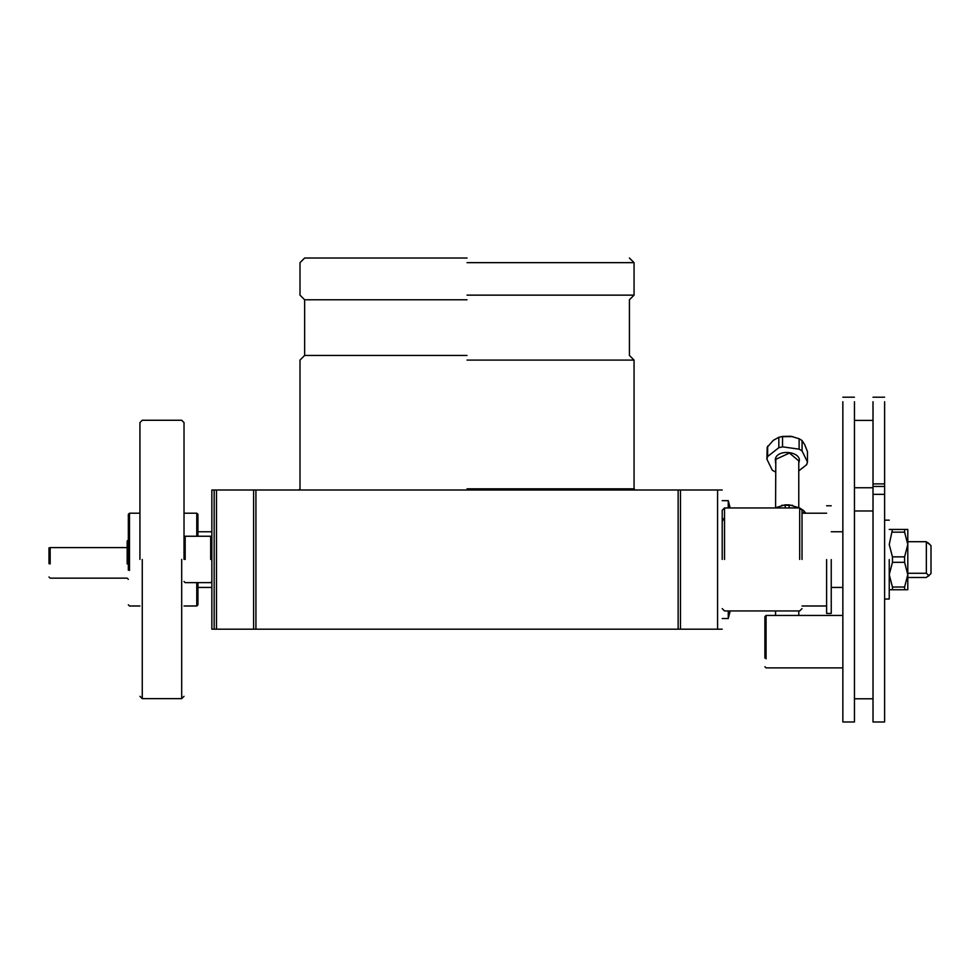 <?xml version="1.0" encoding="UTF-8"?>
<svg xmlns="http://www.w3.org/2000/svg" width="980" height="980" viewBox="0 0 980 980"><rect width="100%" height="100%" fill="white"/><g stroke="black" fill="none" stroke-linecap="round" stroke-linejoin="round"><path stroke-width="1.47" d="M467.031 355.446L304.645 355.446L467.031 355.446M467.031 360.089L634.06 360.089L467.031 360.089M467.031 299.77L304.645 299.77L467.031 299.77M467.031 295.139L634.06 295.139L467.031 295.139M467.031 258.022L304.645 258.022L467.031 258.022M467.031 262.652L634.06 262.652L467.031 262.652M467.031 488.836L634.06 488.836L467.031 488.836M214.167 490L214.167 629.185L211.852 629.185L211.852 490L722.211 490M255.927 490L255.927 629.185L678.136 629.185L678.136 490M255.927 629.185L253.612 629.185L253.612 490M214.167 629.185L253.612 629.185M680.463 490L680.463 629.185L722.211 629.185M680.463 629.185L678.136 629.185M931 546.068L931 573.508L928.219 576.301L928.685 575.383L926.357 573.276L907.798 573.276M907.798 577.49L926.357 577.49L928.685 575.383M926.357 573.276L926.357 541.707L928.685 543.814M907.798 541.707L926.357 541.707M728.25 507.946L728.25 500.67L722.211 500.67M831.248 559.592L831.248 613.419L831.248 559.592M826.606 559.592L826.606 613.419L826.606 559.592M730.21 610.944L728.25 618.515L728.25 610.944M210.688 559.445L210.688 536.244L210.688 559.445M185.171 559.445L185.171 536.244L185.171 559.445M49 563.672L49 547.894L50.164 547.587L50.164 563.953M127.18 563.953L127.18 541.034L128.343 539.882M128.343 570.201L128.343 514.353L129.495 513.202L129.495 570.47M197.936 582.647L197.936 604.832L196.772 605.995L196.772 582.647M50.164 547.587L127.18 547.587M196.772 536.244L196.772 513.202L184.02 513.202M196.772 513.202L197.936 514.353L197.936 536.244M184.02 559.445L184.02 422.576L184.02 559.445M181.692 559.445L181.692 698.642L181.692 559.445M139.932 559.445L139.932 422.576L139.932 559.445M142.259 559.445L142.259 698.642L142.259 559.445M802.02 559.445L802.02 510.262L802.02 559.445M799.692 559.445L799.692 507.946L799.692 559.445M722.211 559.445L722.211 510.262L722.211 559.445M724.539 559.445L724.539 507.946L724.539 559.445M723.853 518.371L722.211 521.581M873.009 510.972L854.45 510.972M854.45 487.746L873.009 487.746L873.009 721.978L884.609 721.978L884.609 401.739M873.009 487.746L873.009 486.448L884.609 486.448M884.609 483.899L873.009 483.899L873.009 401.739M842.849 401.739L842.849 721.978L854.45 721.978L854.45 401.739M873.009 483.899L873.009 486.448M873.009 494.349L884.609 494.349M764.902 658.058L764.902 616.604L766.066 615.452L766.066 658.817M889.24 559.592L889.24 599.037L889.24 559.592M782.542 446.843L782.542 436.431L778.831 437.301L773.245 440.363L767.181 447.382L766.887 459.13L767.659 456.472L778.831 447.701L782.542 446.843L799.117 449.146L802.057 450.935L807.459 462.009L806.687 464.667L798.774 470.878M807.459 462.009L807.459 451.609L804.752 444.749L802.057 440.535L802.057 450.935M775.572 472.054L772.277 470.204L766.887 459.13M767.659 446.072L767.659 456.472M802.057 440.535L799.117 438.734L799.117 449.146M778.831 447.701L778.831 437.301M782.542 436.431L790.836 436.259L799.117 438.734M792.869 436.627L781.268 436.663M904.601 556.861L907.798 544.513L907.798 574.672L904.601 562.324L904.601 556.861L892.449 556.861L892.449 562.324L904.601 562.324M892.449 532.165L904.601 532.165L904.601 529.433L892.449 529.433L889.24 544.513L892.449 556.861M892.449 589.752L904.601 589.752L904.601 587.02L892.449 587.02L892.449 589.752L889.24 589.752L892.449 589.752M904.601 589.752L907.798 589.752L904.601 589.752M904.601 587.02L907.798 574.672L907.798 589.752M892.449 562.324L889.24 574.672L892.449 587.02M907.798 529.433L904.601 529.433L907.798 529.433L907.798 544.513L904.601 532.165M892.449 529.433L889.24 529.433L892.449 529.433M805.732 513.202L803.772 510.678L803.772 513.202M789.133 507.946L789.133 504.835L785.213 504.835L785.213 507.946M785.213 504.835L774.751 507.946M803.772 510.678L799.827 508.081M799.692 508.008L789.133 504.835M781.721 505.288L792.624 505.288M216.494 490L216.494 629.185M717.581 490L717.581 629.185M775.572 462.866L775.339 458.922C777.765 448.289 802.718 451.768 798.994 462.217L798.774 462.866M798.774 507.505L798.774 460.906L789.464 453.042L775.805 459.326L775.572 507.505M629.417 258.022L634.06 262.652L634.06 295.139L629.417 299.77L629.417 355.446L634.06 360.089L634.06 488.836L635.224 490M304.645 258.022L300.003 262.652L300.003 295.139L304.645 299.77L304.645 355.446L300.003 360.089L300.003 488.836L298.851 490M842.849 587.437L831.248 587.437M211.852 587.437L197.936 587.437M842.849 531.76L831.248 531.76M211.852 531.76L197.936 531.76M931 545.676L928.219 542.896M730.137 507.946L728.25 500.67M826.606 513.202L802.02 513.202M831.248 505.778L826.606 505.778M728.25 618.515L722.211 618.515M831.248 613.419L826.606 613.419M826.606 605.995L802.02 605.995M211.852 537.408L210.688 536.244L185.171 536.244L184.02 537.408M211.852 581.483L210.688 582.647L185.171 582.647L184.02 581.483M49 577L50.164 578.151L127.18 578.151L128.343 579.315M128.343 604.832L129.495 605.995L139.932 605.995M184.02 605.995L196.772 605.995M129.495 513.202L139.932 513.202M184.02 422.576L181.692 420.261L142.259 420.261L139.932 422.576M139.932 696.314L142.259 698.642L181.692 698.642L184.02 696.314M802.02 510.262L799.692 507.946L724.539 507.946L722.211 510.262M802.02 608.629L799.692 610.944L724.539 610.944L722.211 608.629M884.609 397.206L873.009 397.206M873.009 420.408L854.45 420.408M873.009 698.789L854.45 698.789M854.45 397.206L842.849 397.206M766.066 615.452L842.849 615.452M764.902 666.719L766.066 667.882L842.849 667.882M884.609 520.16L889.24 520.16M884.609 599.037L889.24 599.037M775.572 615.452L775.572 610.944M798.774 615.452L798.774 610.944"/></g></svg>
